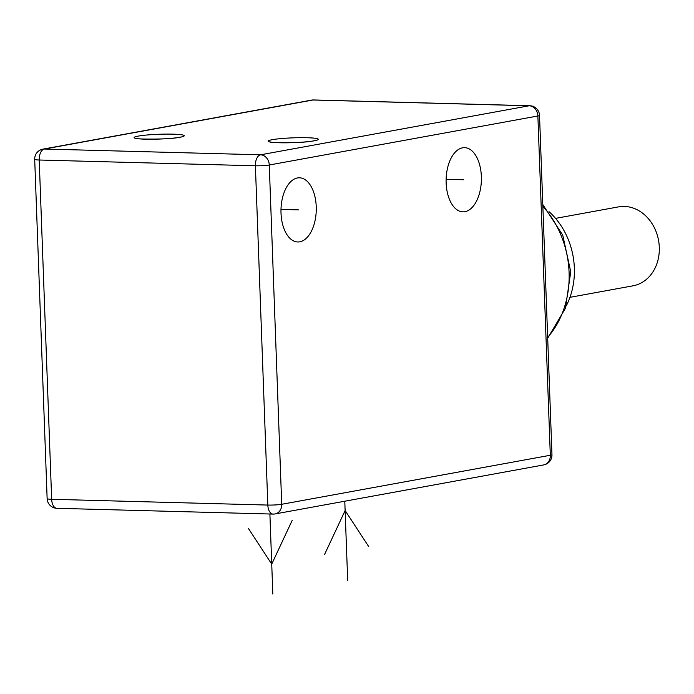 <?xml version="1.0" encoding="UTF-8"?>
<svg xmlns="http://www.w3.org/2000/svg" width="694" height="694" viewBox="0 0 694 694"><rect width="100%" height="100%" fill="white"/><g stroke="black" fill="none" stroke-linecap="round" stroke-linejoin="round"><path stroke-width="1.04" d="M273.705 514.037A10.028 5.509 -88.5 0 1 273.072 514.089A10.028 5.509 -88.5 0 1 267.832 505.067L255.392 165.788A10.028 0.963 -2.1 0 0 269.272 165.007L537.876 115.985A10.028 0.963 -2.1 0 0 539.524 115.395A10.028 10.028 0 0 0 529.765 105.74L313.593 99.953A10.028 10.028 0 0 0 311.528 100.118A10.028 8.328 -100.3 0 1 312.959 100.005A10.028 5.509 -88.5 0 1 313.593 99.953M549.023 211.661A70.224 58.287 79.7 0 1 566.226 305.915M555.556 218.376L618.58 206.873A40.131 33.303 79.7 0 1 659.3 247.246A40.131 33.303 79.7 0 1 632.989 285.824L569.956 297.327M47.14 498.648A10.028 10.028 0 0 0 56.899 508.303A10.028 5.509 91.5 0 1 51.66 499.281L39.22 160.01L255.392 165.788A10.028 5.509 -88.5 0 1 260.528 154.805L44.355 149.028A10.028 5.509 91.5 0 0 39.22 160.01A10.028 0.963 177.9 0 1 34.7 159.368L47.14 498.648A10.028 0.963 -2.1 0 0 51.66 499.281L267.832 505.067A10.028 0.963 -2.1 0 0 281.712 504.286A10.028 8.328 79.7 0 1 275.136 513.924L543.74 464.911A10.028 8.328 -100.3 0 0 550.316 455.264A10.028 0.963 -2.1 0 0 551.964 454.674L539.524 115.395M299.799 241.807A32.098 17.636 -88.5 0 1 297.769 241.972A32.098 17.636 -88.5 0 1 280.975 211.254A32.098 17.636 -88.5 0 1 297.457 177.95A32.098 17.636 -88.5 0 1 299.487 177.794A32.098 17.636 -88.5 0 1 316.273 208.504A32.098 17.636 -88.5 0 1 299.799 241.807M464.919 211.679A32.098 17.636 -88.5 0 1 462.889 211.835A32.098 17.636 -88.5 0 1 446.103 181.117A32.098 17.636 -88.5 0 1 462.577 147.813A32.098 17.636 -88.5 0 1 464.607 147.657A32.098 17.636 -88.5 0 1 481.402 178.367A32.098 17.636 -88.5 0 1 464.919 211.679M34.7 159.368A10.028 10.028 0 0 1 42.924 149.132A10.028 8.328 79.7 0 1 44.355 149.028L312.959 100.005L529.132 105.783L260.528 154.805A10.028 8.328 79.7 0 1 269.272 165.007L281.712 504.286L550.316 455.264L537.876 115.985A10.028 8.328 -100.3 0 0 529.132 105.783A10.028 5.509 -88.5 0 1 529.765 105.74M298.628 209.883L280.992 209.406M463.748 179.746L446.121 179.269M269.897 514.002L272.829 594.047M292.287 520.179L271.727 564.109L248.252 528.212M344.779 501.215L347.685 580.384M324.566 554.463L345.126 510.532L368.601 546.43M542.855 206.318A90.281 74.935 79.7 0 1 547.661 337.353M180.119 137.221A25.079 2.403 177.9 0 1 145.41 139.173A25.079 2.403 177.9 0 1 138.227 136.102A25.079 2.403 177.9 0 1 172.927 134.15A25.079 2.403 177.9 0 1 180.119 137.221M314.174 140.804A25.079 2.403 177.9 0 1 279.474 142.756A25.079 2.403 177.9 0 1 272.282 139.685A25.079 2.403 177.9 0 1 306.991 137.733A25.079 2.403 177.9 0 1 314.174 140.804M56.899 508.303L273.072 514.089A10.028 10.028 0 0 0 275.136 513.924M542.795 204.548L562.73 235.127L570.737 271.77L565.463 308.214L547.696 338.204M543.74 464.911A10.028 10.028 0 0 0 551.964 454.674M42.924 149.132L311.528 100.118M181.273 136.996L179.399 137.273C169.241 139.858 132.554 139.156 136.683 138.375L137.16 138.609M315.328 140.578L313.462 140.865C303.295 143.45 266.617 142.738 270.738 141.966L271.215 142.201"/></g></svg>
